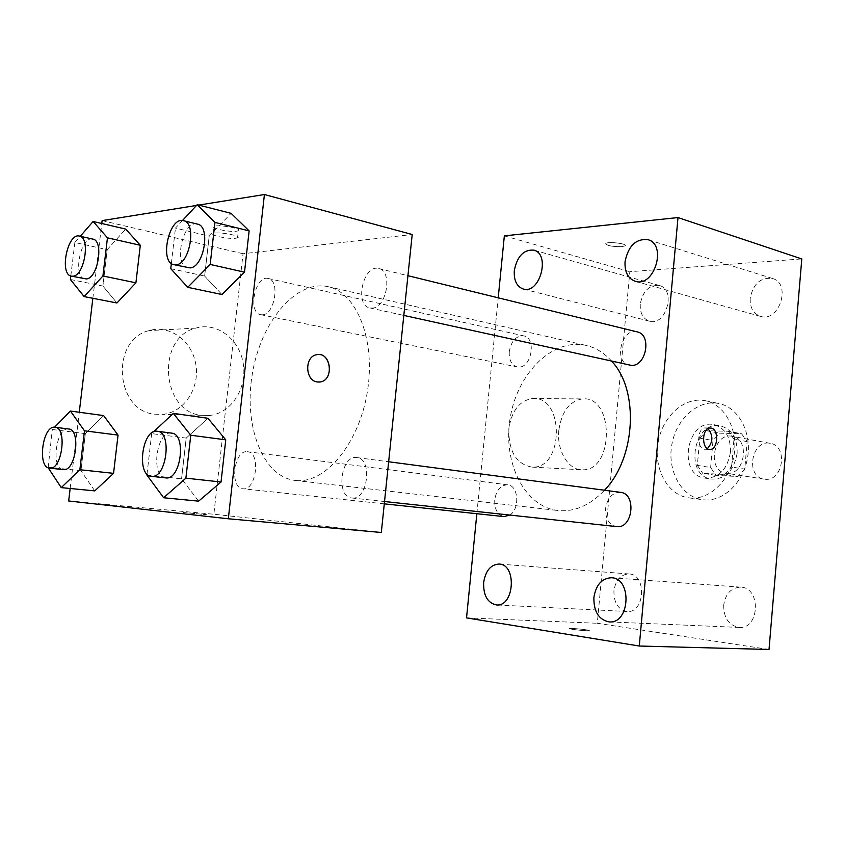 <?xml version="1.0" encoding="UTF-8"?>
<svg xmlns="http://www.w3.org/2000/svg" width="844" height="844" viewBox="0 0 844 844"><rect width="100%" height="100%" fill="white"/><g stroke="black" fill="none" stroke-linecap="round" stroke-linejoin="round"><path stroke-width="0.63" stroke-dasharray="4.22 3.17" d="M765.381 479.276C783.348 481.217 788.159 445.621 770.255 443.343C751.455 439.07 744.999 476.944 764.147 479.139L765.381 479.276M727.106 473.284C745.178 475.225 750.168 438.574 732.149 436.306C713.254 431.991 706.607 470.963 725.872 473.157L727.106 473.284M710.637 467.502L713.001 440.536L719.679 433.172L741.57 433.753L747.14 441.612L744.777 469.137L737.888 476.522L715.997 475.372L710.637 467.502L697.355 465.392L699.76 438.163L713.001 440.536M747.14 441.612L733.963 439.196L731.558 466.996L744.777 469.137M737.888 476.522L724.648 474.465L702.714 473.326L715.997 475.372M724.648 474.465L731.558 466.996M733.963 439.196L728.393 431.284L741.57 433.753M699.76 438.163L706.46 430.714L728.393 431.284M697.355 465.392L702.714 473.326M737.139 453.26C733.985 470.625 725.46 479.244 711.545 479.107C683.83 476.058 693.451 419.637 720.618 425.946C731.906 429.279 737.413 438.384 737.139 453.26M730.44 452.099C730.725 437.15 725.218 428.013 713.918 424.669C686.742 418.35 677.078 475.045 704.814 478.094L706.407 478.253C719.605 477.335 727.612 468.62 730.44 452.099M706.46 430.714L719.679 433.172M704.508 499.891C723.994 501.452 744.113 481.766 747.742 456.604C751.603 431.474 738.046 407.251 718.909 403.527C698.062 399.106 676.023 419.035 671.782 444.967C667.182 470.846 681.382 496.947 702.514 499.69L704.508 499.891M690.803 498.044C710.321 499.595 730.514 479.698 734.185 454.283C738.089 428.889 724.532 404.445 705.362 400.731C684.484 396.3 662.382 416.461 658.098 442.636C653.467 468.758 667.636 495.101 688.799 497.844L690.803 498.044M640.269 304.051C639.889 313.145 642.97 318.863 649.521 321.195C666.159 326.459 676.466 289.344 659.364 285.515C649.258 284.702 642.885 290.885 640.269 304.051M613.926 590.874C613.788 602.827 618.177 609.706 627.081 611.499C644.995 613.366 647.021 574.3 629.086 573.952C620.741 574.374 615.687 580.018 613.926 590.874M723.698 605.159C723.698 618.082 728.868 625.509 739.207 627.43C759.716 629.339 761.256 587.529 740.758 587.15C731.242 587.582 725.545 593.585 723.698 605.159M750.2 298.196C749.852 307.627 753.291 313.683 760.497 316.352C779.307 322.746 791.777 283.415 772.429 278.467C760.602 277.159 753.186 283.732 750.2 298.196M769.032 649.469L597.299 623.262L629.824 271.694L801.8 258.929M504.343 235.866L629.824 271.694M466.532 617.882L597.299 623.262M476.849 513.722L498.213 297.827M508.837 428.836C508.573 451.572 516.349 464.337 532.142 467.122C564.33 468.969 564.467 395.045 532.247 398.568C519.429 400.752 511.633 410.838 508.837 428.836M558.834 430.24C556.544 450.548 568.339 470.15 582.138 469.791C614.316 471.638 614.506 395.277 582.286 398.917C569.457 401.174 561.64 411.619 558.834 430.24M707.947 428.699L705.246 427.919C696.68 427.76 696.585 449.968 705.151 449.251L707.367 448.618M572.58 629.36C582.413 630.647 588.004 631.038 589.365 630.51C587.635 629.561 566.925 627.672 569.584 628.717L572.58 629.36C582.413 630.637 588.004 631.027 589.365 630.5C587.635 629.55 566.925 627.662 569.584 628.706L572.58 629.35M621.944 246.659L625.087 245.847C628.02 243.684 607.722 241.226 605.739 243.505C606.804 245.678 612.206 246.733 621.944 246.659L625.087 245.857C628.02 243.694 607.722 241.236 605.739 243.515C606.804 245.688 612.206 246.743 621.944 246.67M509.27 351.653C508.89 360.019 511.506 365.104 517.108 366.918L518.743 367.077C531.752 367.752 536.552 337.864 523.755 335.88C516.117 335.638 511.285 340.892 509.27 351.653M620.519 492.347C612.385 492.453 607.406 497.812 605.581 508.447C605.348 518.712 609.009 524.757 616.553 526.593M637.283 331.914C621.49 327.282 613.177 362.414 629.371 365.209M509.776 515.062C520.168 508.953 518.49 485.384 507.719 484.836L507.255 484.783C500.481 485.311 496.304 490.322 494.732 499.838C494.415 509.375 497.517 514.967 504.005 516.612M611.784 361.327C604.336 352.961 595.769 347.654 586.095 345.407C552.841 337.79 517.551 372.964 510.282 417.432C502.412 461.805 524.05 506.674 557.937 510.514L559.361 510.652C575.502 511.717 590.557 504.912 604.504 490.227M296.497 480.552C325.731 483.39 359.143 443.311 367.351 391.838C375.907 340.406 356.854 292.562 328.158 286.707C296.001 279.406 260.923 321.743 252.398 373.459C243.304 425.091 262.378 476.66 295.126 480.426L296.497 480.552M247.123 451.698L247.566 451.74C261.081 452.458 256.217 491.155 242.882 488.76C229.431 488.159 233.809 450.126 247.123 451.698M372.025 308.102C386.689 308.313 393.072 270.892 378.777 268.55C363.374 263.898 354.047 305.359 369.872 307.933L372.025 308.102M352.032 498.013C367.847 500.429 372.858 458.556 356.906 457.575C340.828 454.547 335.479 497.095 351.853 497.992L352.032 498.013M262.284 314.801C274.754 315.044 280.419 280.176 268.181 278.488C255.204 274.754 247.376 312.818 260.722 314.696L262.284 314.801M381.319 532.48L213.859 514.239L243.051 253.727L412.199 234.505M107.22 249.655L125.682 229.072L107.22 249.655L102.894 286.042L107.22 249.655L74.852 242.502L80.264 236.278M116.957 302.975L102.894 286.042L116.957 302.975M186.197 438.099L207.962 418.297L186.197 438.099L181.555 478.822L186.197 438.099L151.698 433.605L153.524 431.885M198.614 501.157L181.555 478.822L198.614 501.157M196.525 205.44L198.751 205.081M70.168 488.486L79.262 412.262M92.861 298.291L101.786 223.491M209.185 236.172L231.098 213.342L209.185 236.172L204.638 276.072L209.185 236.172L175.457 228.07L182.473 220.527M221.94 294.514L204.638 276.072L221.94 294.514M85.339 433.647L103.654 415.586L85.339 433.647L80.94 470.72L85.339 433.647L52.307 429.49L54.544 427.212M94.76 490.892L80.94 470.72L94.76 490.892M68.67 500.988L213.859 514.239M102.135 220.611L243.051 253.727M154.821 414.193L162.449 414.383C183.844 412.558 199.775 388.546 195.924 364.988C192.495 341.356 170.034 324.307 149.145 330.595C110.131 339.583 115.174 411.155 154.821 414.193M236.71 231.193L238.356 230.781C243.526 228.756 218.132 224.135 214.102 226.392C209.586 228.154 229.547 232.364 236.71 231.193M183.116 512.498L206.442 514.661L183.116 512.498M183.116 512.487L206.442 514.64L183.116 512.487M235.919 238.23L237.565 237.839C242.734 235.877 217.309 231.298 213.3 233.503C208.774 235.202 228.766 239.358 235.919 238.23M201.494 415.301L209.27 415.48C231.024 413.56 247.197 388.546 243.304 364.017C239.833 339.404 217.035 321.596 195.766 328.126C156.045 337.442 161.151 412.157 201.494 415.301M318.747 382.089L317.165 381.952C305.117 380.633 304.346 356.938 316.3 354.786L318.199 354.533M48.15 467.745L52.307 429.49M68.691 428.984C56.2 426.484 50.503 469.116 63.289 469.602M47.76 467.165L80.94 470.72M70.812 275.977L74.852 242.502M92.777 239.095C80.739 235.497 72.384 277.254 84.801 278.868M70.39 279.48L102.894 286.042M147.014 474.054L151.698 433.605M171.617 433.13C156.414 430.134 150.2 477.166 165.73 477.883M146.898 475.056L181.555 478.822M171.364 263.455L175.457 228.07M197.443 224.103C182.916 219.577 172.957 265.48 187.938 267.78M170.762 268.677L204.638 276.072M770.255 443.343L732.149 436.306M764.147 479.139L725.872 473.157M704.814 478.094L711.545 479.107M713.918 424.669L720.618 425.946M688.799 497.844L702.514 499.69M705.362 400.731L718.909 403.527M659.364 285.515L533.714 250.119M649.521 321.195L523.312 289.038M629.086 573.952L499.078 564.045M627.081 611.499L496.494 604.948M740.758 587.15L611.436 577.75M739.207 627.43L609.284 621.912M772.429 278.467L647.865 239.654M760.497 316.352L635.237 281.284M532.142 467.122L582.138 469.791M532.247 398.568L582.286 398.917M705.151 449.251L709.53 449.409M705.246 427.919L710.099 428.035M295.126 480.426L557.937 510.514M328.158 286.707L586.095 345.407M507.719 484.836L247.566 451.74M384.284 503.847L242.882 488.76M369.872 307.933L403.812 315.424M378.777 268.55L407.926 275.693M351.853 497.992L384.526 501.526M356.906 457.575L388.641 461.763M260.722 314.696L517.108 366.918M268.181 278.488L523.755 335.88M237.565 237.839L238.356 230.781M213.3 233.503L214.102 226.392M195.766 328.126L149.145 330.595M209.27 415.48L162.449 414.383"/><path stroke-width="1.27" d="M498.213 297.827L504.343 235.866L677.996 217.562L801.8 258.929L769.032 649.469L639.288 646.029L466.532 617.882L476.849 513.722M514.302 270.671C513.785 280.535 516.792 286.654 523.312 289.038C539.917 294.408 550.805 253.854 533.714 250.119C523.586 249.486 517.119 256.333 514.302 270.671M483.644 582.56C483.317 595.569 487.6 603.027 496.494 604.948C514.418 606.91 517.034 564.288 499.078 564.045C490.702 564.562 485.564 570.734 483.644 582.56M593.881 597.573C593.701 611.731 598.839 619.844 609.284 621.912C630.088 623.948 632.24 578.034 611.436 577.75C601.772 578.277 595.927 584.881 593.881 597.573M625.045 261.714C624.571 272.011 627.968 278.541 635.237 281.284C654.237 287.857 667.456 244.57 647.865 239.654C635.88 238.525 628.274 245.878 625.045 261.714M677.996 217.562L639.288 646.029M711.07 428.108L710.099 428.035C701.533 427.876 701.448 450.147 710.004 449.43C718.107 449.799 719.13 429.079 711.07 428.108M707.367 448.618C713.18 442.151 713.37 435.504 707.947 428.699M384.526 501.526L616.742 526.614C632.873 528.956 636.745 493.55 620.519 492.347L388.641 461.763M403.812 315.424L631.565 365.431C646.462 366.148 651.863 334.509 637.283 331.914L407.926 275.693M384.284 503.847L504.005 516.612L509.776 515.062M604.504 490.227C635.785 458.049 639.309 390.329 611.784 361.327M198.751 205.081L264.415 194.531L412.199 234.505L381.319 532.48L228.323 518.775L68.67 500.988L70.168 488.486M264.415 194.531L228.323 518.775M317.175 381.952C305.127 380.633 304.357 356.938 316.3 354.786C330.553 350.735 334.825 379.916 320.319 381.942L317.175 381.952M125.682 229.072L140.304 245.277L135.905 282.814L116.957 302.975L135.905 282.814L140.304 245.277L125.682 229.072L93.135 221.476L107.452 237.829L102.915 275.977L84.136 296.592L70.39 279.48L70.812 275.977M207.962 418.297L225.759 439.84L221.044 481.998L198.614 501.157L221.044 481.998L225.759 439.84L207.962 418.297L173.305 413.37L190.765 435.219L185.891 478.168L163.63 497.749L146.898 475.056L147.014 474.054M101.786 223.491L102.135 220.611L196.525 205.44M79.262 412.262L92.861 298.291M231.098 213.342L249.128 230.887L244.507 272.169L221.94 294.514L244.507 272.169L249.128 230.887L231.098 213.342L197.222 204.691L214.956 222.405L210.177 264.436L187.748 287.319L170.762 268.677L171.364 263.455M103.654 415.586L118.044 435.093L113.56 473.347L94.76 490.892L113.56 473.347L118.044 435.093L103.654 415.586L70.432 411.06L84.495 430.82L79.864 469.718L61.253 487.621L48.15 467.745M318.199 354.533C331.618 353.509 333.654 380.201 320.319 381.942L318.747 382.089M54.544 427.212L70.432 411.06M49.596 468.146L63.416 469.623C75.77 471.701 81.235 429.459 68.691 428.984L55.06 427.254C42.654 424.754 36.904 467.671 49.596 468.146L49.722 468.156C61.992 470.235 67.52 427.708 55.06 427.254M84.495 430.82L118.044 435.093M79.864 469.718L113.56 473.347M61.253 487.621L94.76 490.892M80.264 236.278L93.135 221.476M71.402 276.136L86.257 278.931C97.925 278.784 104.181 240.487 92.777 239.095L79.42 236.088C67.467 232.511 59.069 274.543 71.402 276.136L72.848 276.199C84.432 276.02 90.751 237.459 79.42 236.088M107.452 237.829L140.304 245.277M102.915 275.977L135.905 282.814M84.136 296.592L116.957 302.975M153.524 431.885L173.305 413.37M151.403 476.332L165.899 477.904C180.89 480.31 186.788 433.879 171.617 433.13L157.353 431.252C142.235 428.256 135.958 475.626 151.403 476.332L151.572 476.354C166.479 478.759 172.44 431.98 157.353 431.252M190.765 435.219L225.759 439.84M185.891 478.168L221.044 481.998M163.63 497.749L198.614 501.157M182.473 220.527L197.222 204.691M173.948 264.689L189.974 267.886C203.942 267.622 211.021 226.139 197.443 224.103L183.507 220.685C169.053 216.18 159.052 262.421 173.948 264.689L175.974 264.794C189.868 264.488 197 222.689 183.507 220.685M214.956 222.405L249.128 230.887M210.177 264.436L244.507 272.169M187.748 287.319L221.94 294.514"/></g></svg>
